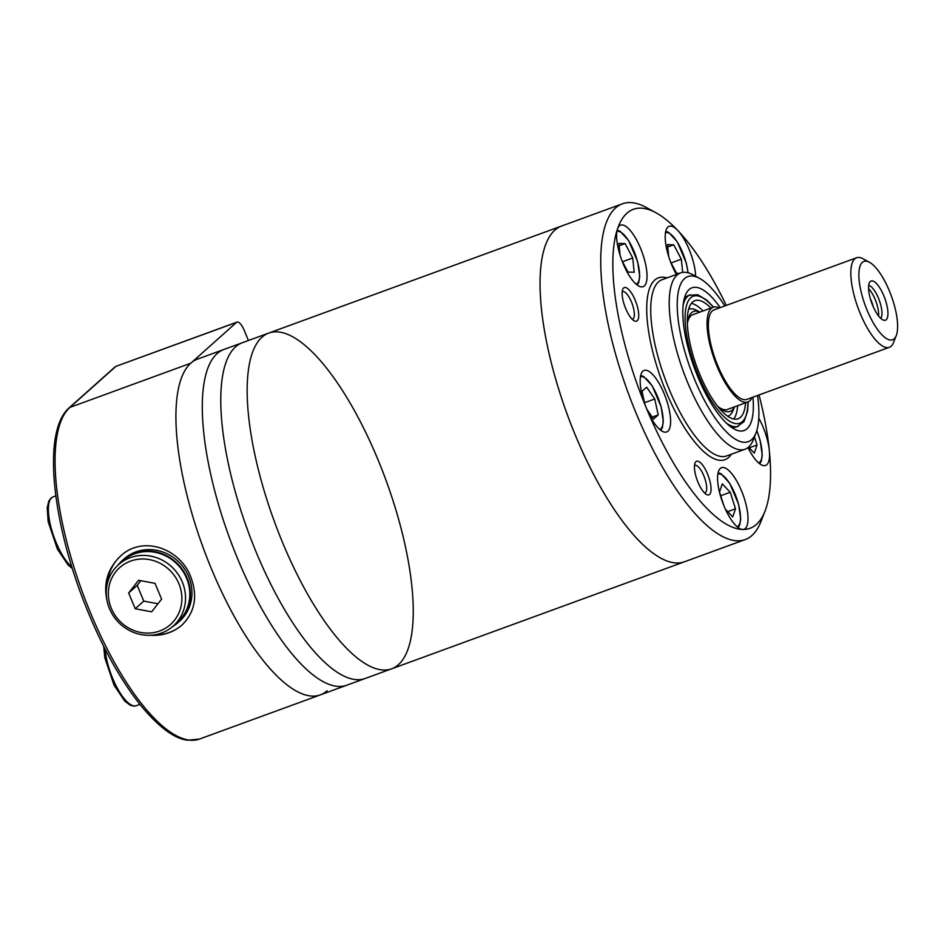 <?xml version="1.0" encoding="UTF-8"?>
<svg xmlns="http://www.w3.org/2000/svg" width="944" height="944" viewBox="0 0 944 944"><rect width="100%" height="100%" fill="white"/><g stroke="black" fill="none" stroke-linecap="round" stroke-linejoin="round"><path stroke-width="1.42" d="M896.257 335.58L893.555 342.495A47.672 15.871 -110.1 0 1 889.342 347.309L746.857 399.395A47.672 15.871 -110.1 0 1 715.587 360.065A47.672 15.871 -110.1 0 1 714.124 309.844L856.609 257.759A47.672 15.871 -110.1 0 1 862.922 258.715L869.459 262.267A41.713 13.889 -110.1 0 1 889.307 290.74A41.713 13.889 -110.1 0 1 896.257 335.58A41.713 13.889 -110.1 0 1 865.211 305.372A41.713 13.889 -110.1 0 1 869.459 262.267M889.342 347.309A47.672 15.871 -110.1 0 1 858.072 307.98A47.672 15.871 -110.1 0 1 856.609 257.759M883.785 295.673A20.874 6.95 -110.1 0 1 883.938 320.276A20.874 6.95 -110.1 0 1 871.737 302.989A20.874 6.95 -110.1 0 1 869.908 281.902A20.874 6.95 -110.1 0 1 883.785 295.673M752.014 397.507A50.445 16.791 -110.1 0 1 747.813 401.991A50.445 16.791 -110.1 0 1 714.714 360.384A50.445 16.791 -110.1 0 1 713.168 307.248A50.445 16.791 -110.1 0 1 719.281 307.968M868.704 285.407A17.877 5.947 -110.1 0 1 878.404 298.056A17.877 5.947 -110.1 0 1 880.752 318.376M868.586 288.64A17.877 5.947 -110.1 0 1 875.076 299.272A17.877 5.947 -110.1 0 1 878.581 315.992M870.415 298.965A14.644 4.873 -110.1 0 1 871.359 301.077A14.644 4.873 -110.1 0 1 873.318 306.918M248.449 340.501L244.272 330.471A11.918 3.965 -110.1 0 0 237.027 322.093A11.918 3.965 -110.1 0 0 236.566 322.364L190.782 363.216L69.939 407.395A2.974 2.785 -131.7 0 0 69.089 407.902L115.487 366.52L236.566 322.364M327.131 690.76A178.758 59.507 -110.1 0 1 320.335 694.89A178.758 59.507 -110.1 0 1 207.22 558.4A178.758 59.507 -110.1 0 1 190.782 363.216M149.482 635.277C162.297 636.079 173.13 632.657 182.003 625.022C195.03 612.101 197.945 596.053 190.747 576.867C179.915 548.051 142.414 535.118 120.513 556.11C107.12 569.079 102.825 584.749 107.616 603.133M182.216 624.822A46.185 43.176 48.3 0 1 153.447 634.982M107.368 583.357A46.185 43.176 48.3 0 1 120.714 555.922M117.847 565.291A41.713 38.987 48.3 0 1 122.39 560.417L123.971 559.013A41.713 38.987 48.3 0 1 188.682 576.631A41.713 38.987 48.3 0 1 179.513 621.258L177.932 622.662A41.713 38.987 48.3 0 1 172.587 626.627M178.888 583.699A38.138 35.648 48.3 0 1 140.821 632.48A38.138 35.648 48.3 0 1 115.628 571.958A38.138 35.648 48.3 0 1 178.888 583.699M155.028 583.345L138.556 580.289L128.644 592.985L135.204 608.75L151.677 611.806L161.589 599.11L155.028 583.345M182.31 582.035A41.111 38.433 48.3 0 1 173.271 626.025A41.111 38.433 48.3 0 1 117.221 620.928A41.111 38.433 48.3 0 1 118.531 564.665A41.111 38.433 48.3 0 1 182.31 582.035M118.531 564.665L122.791 560.866A41.111 38.433 48.3 0 1 186.582 578.224A41.111 38.433 48.3 0 1 177.543 622.214L173.271 626.025M122.39 560.417A41.713 38.987 48.3 0 1 187.101 578.035A41.713 38.987 48.3 0 1 177.932 622.662M140.821 580.713L137.199 585.351L128.644 592.985M137.199 585.351L143.759 601.116L135.204 608.75M143.759 601.116L157.955 603.747M726.29 305.396A169.826 56.534 69.9 0 0 677.721 230.395A169.826 56.534 69.9 0 0 655.891 212.719L646.085 207.397A178.758 59.507 69.9 0 0 622.415 203.798A178.758 59.507 69.9 0 0 636.421 413.956A178.758 59.507 69.9 0 0 745.158 539.59L684.471 561.774A178.758 59.507 -110.1 0 1 567.202 414.31A178.758 59.507 -110.1 0 1 561.715 225.982A178.758 59.507 69.9 0 0 575.734 436.14A178.758 59.507 69.9 0 0 684.471 561.774L391.571 668.836A178.758 59.507 -110.1 0 1 274.315 521.371A178.758 59.507 -110.1 0 1 268.828 333.043A178.758 59.507 -110.1 0 1 377.565 458.69A178.758 59.507 -110.1 0 1 391.571 668.836L346.719 685.238A178.758 59.507 -110.1 0 1 229.451 537.773A178.758 59.507 -110.1 0 1 223.964 349.445L197.579 359.098A178.758 59.507 -110.1 0 0 203.066 547.414A178.758 59.507 -110.1 0 0 320.335 694.89L199.479 739.058A178.758 59.507 -110.1 0 1 86.364 602.579A178.758 59.507 -110.1 0 1 69.939 407.395L115.723 366.543M391.571 668.836A178.758 59.507 -110.1 0 1 274.315 521.371A178.758 59.507 -110.1 0 1 268.828 333.043L242.443 342.696A178.758 59.507 -110.1 0 0 247.93 531.024A178.758 59.507 -110.1 0 0 365.186 678.488A178.758 59.507 -110.1 0 1 247.93 531.024A178.758 59.507 -110.1 0 1 242.443 342.696L223.964 349.445A178.758 59.507 -110.1 0 0 229.451 537.773A178.758 59.507 -110.1 0 0 346.719 685.238L320.335 694.89M754.457 436.848L757.041 445.002L754.291 453.132L748.557 447.102M723.777 505.406L719.517 491.989L722.266 483.859L730.255 492.261L735.494 508.792L732.745 516.923L725.417 509.217M644.728 403.784L642.026 391.323L646.652 387.193L654.747 398.993L658.204 414.923L653.567 419.065L646.817 409.2M679.456 273.347L676.577 273.276L670.606 262.019M668.706 256.532L667.502 244.638L673.709 244.791L681.344 259.187L682.677 272.403M620.102 255.328L618.91 243.434L625.105 243.587L632.74 257.983L634.179 272.226L627.984 272.073L622.013 260.815M745.158 539.59A178.758 59.507 69.9 0 0 760.935 521.572L764.994 511.176A169.826 56.534 69.9 0 0 769.313 450.418A169.826 56.534 69.9 0 0 759.023 394.946M655.891 212.719A169.826 56.534 69.9 0 0 617.506 228.908A169.826 56.534 69.9 0 0 646.711 408.953A169.826 56.534 69.9 0 0 742.609 529.466A169.826 56.534 69.9 0 0 764.994 511.176M646.711 408.953A32.769 10.915 69.9 0 0 666.641 431.974A32.769 10.915 69.9 0 0 665.638 397.459A32.769 10.915 69.9 0 0 644.138 370.414A32.769 10.915 69.9 0 0 646.711 408.953M617.506 228.908A32.769 10.915 69.9 0 0 623.134 263.659A32.769 10.915 69.9 0 0 643.076 286.693A32.769 10.915 69.9 0 0 642.062 252.166A32.769 10.915 69.9 0 0 620.562 225.12A32.769 10.915 69.9 0 0 617.506 228.908M695.622 276.238A32.769 10.915 69.9 0 0 677.721 230.395A32.769 10.915 69.9 0 0 669.166 226.324A32.769 10.915 69.9 0 0 671.739 264.851A32.769 10.915 69.9 0 0 676.423 274.456M758.775 418.109A32.769 10.915 -110.1 0 1 769.313 450.418A32.769 10.915 -110.1 0 1 765.584 465.451A32.769 10.915 -110.1 0 1 747.978 447.574M742.609 529.466A32.769 10.915 -110.1 0 1 724.107 506.208A32.769 10.915 -110.1 0 1 721.535 467.681A32.769 10.915 -110.1 0 1 743.034 494.715A32.769 10.915 -110.1 0 1 744.037 529.242A32.769 10.915 -110.1 0 1 742.609 529.466M698.005 482.29A17.877 5.947 69.9 0 0 706.501 494.491A17.877 5.947 69.9 0 0 708.33 476.024A17.877 5.947 69.9 0 0 695.02 463.079A17.877 5.947 69.9 0 0 698.005 482.29M625.695 308.582A17.877 5.947 69.9 0 0 634.203 320.795A17.877 5.947 69.9 0 0 636.02 302.316A17.877 5.947 69.9 0 0 622.71 289.371A17.877 5.947 69.9 0 0 625.695 308.582M724.803 305.939A87.886 29.252 69.9 0 0 699.551 278.374L693.026 274.822A93.845 31.246 69.9 0 0 680.589 272.934A93.845 31.246 69.9 0 0 687.94 383.264A93.845 31.246 69.9 0 0 745.028 449.226A93.845 31.246 69.9 0 0 753.312 439.762L756.026 432.836A87.886 29.252 69.9 0 0 757.536 395.489M699.551 278.374A87.886 29.252 69.9 0 0 694.796 379.936A87.886 29.252 69.9 0 0 756.026 432.836M720.213 307.614A75.968 25.287 69.9 0 0 685.297 295.46A75.968 25.287 69.9 0 0 697.958 377.116A75.968 25.287 69.9 0 0 734.113 428.977A75.968 25.287 69.9 0 0 752.946 397.164M632.22 319.249A14.644 4.873 69.9 0 0 632.598 319.166A14.644 4.873 69.9 0 0 632.15 303.732A14.644 4.873 69.9 0 0 622.544 291.649A14.644 4.873 69.9 0 0 622.19 291.826M704.531 492.957A14.644 4.873 69.9 0 0 704.908 492.862A14.644 4.873 69.9 0 0 704.46 477.428A14.644 4.873 69.9 0 0 694.855 465.345A14.644 4.873 69.9 0 0 694.501 465.522M619.146 245.77L625.105 243.587M622.497 261.736L632.74 257.983M667.738 246.974L673.709 244.791M671.09 262.939L681.344 259.187M644.504 402.746L654.747 398.993M652.233 417.106L658.204 414.923M720.709 495.742L730.255 492.261M727.718 511.636L735.494 508.792M749.265 447.845L757.041 445.002M718.183 406.722A50.469 16.803 69.9 0 0 728.025 409.224M693.38 314.482A50.469 16.803 69.9 0 0 687.492 322.73M717.416 405.979A53.206 17.712 69.9 0 0 719.245 407.655A53.206 17.712 69.9 0 0 734.479 406.864L733.146 410.333A56.911 18.939 69.9 0 1 727.671 416.221M688.613 309.361A56.911 18.939 69.9 0 1 696.589 310.328L699.87 312.11A53.206 17.712 69.9 0 0 687.692 321.338A53.206 17.712 69.9 0 0 687.374 323.804M733.689 419.018A62.87 20.921 69.9 0 0 737.642 405.708M702.997 310.965A62.87 20.921 69.9 0 0 691.409 303.343M710.915 308.074A62.87 20.921 69.9 0 0 694.926 300.688A62.87 20.921 69.9 0 0 699.846 374.591A62.87 20.921 69.9 0 0 738.09 418.77A62.87 20.921 69.9 0 0 745.548 402.817M730.68 426.771A70.021 23.305 69.9 0 0 736.851 426.841L744.002 421.626L747.565 411.218L748.179 401.837M713.558 307.119L706.796 300.145L697.71 294.729L688.778 295.319A70.021 23.305 69.9 0 0 684.105 299.354M71.827 567.014A38.728 12.897 -110.1 0 1 51.212 528.156A38.728 12.897 -110.1 0 1 53.053 496.91L55.838 495.883M139.913 704.377L136.278 705.711A38.728 12.897 -110.1 0 1 117.599 688.672A38.728 12.897 -110.1 0 1 105.15 649.236M758.622 462.914A28.001 9.322 69.9 0 0 756.769 430.688M737.075 526.717A28.001 9.322 69.9 0 0 736.261 497.193A28.001 9.322 69.9 0 0 717.853 474.1M659.679 429.449A28.001 9.322 69.9 0 0 658.865 399.926A28.001 9.322 69.9 0 0 640.457 376.845M687.964 272.769A28.001 9.322 69.9 0 0 678.783 244.602A28.001 9.322 69.9 0 0 665.485 232.743M636.114 284.156A28.001 9.322 69.9 0 0 635.3 254.632A28.001 9.322 69.9 0 0 616.88 231.551M666.936 277.925A96.831 32.238 69.9 0 0 666.051 391.689A96.831 32.238 69.9 0 0 731.376 454.217M680.589 272.934L662.122 279.684A93.845 31.246 69.9 0 0 669.473 390.025A93.845 31.246 69.9 0 0 726.561 455.976L745.028 449.226M713.275 307.213A67.638 22.514 69.9 0 0 686.087 307.201A67.638 22.514 69.9 0 0 698.584 375.724A67.638 22.514 69.9 0 0 730.927 421.98A67.638 22.514 69.9 0 0 747.908 401.955M726.302 423.042A70.021 23.305 69.9 0 0 738.432 426.263M690.359 294.74A70.021 23.305 69.9 0 0 683.161 305.03M713.168 307.248L692.306 314.871M747.813 401.991L726.939 409.625M199.479 739.058L187.644 740.202C174.557 738.822 158.958 727.269 140.845 705.546C117.717 676.435 97.539 638.628 80.287 592.1C50.811 511.518 43.601 430.11 69.089 407.902M115.498 366.52L237.027 322.093M72.275 568.43L68.169 565.114L57.407 549.137L48.191 521.772L47.2 507.907L48.758 501.193L50.787 498.314L53.053 496.91M136.278 705.711L133.635 706.1L130.225 705.192L124.809 701.168L114.047 685.191L104.819 657.815L103.722 646.439M622.415 203.798L268.828 333.043M637.2 285.041L638.781 282.374L639.749 276.368L637.625 261.641L628.657 240.578L620.066 231.197L617.14 230.171M688.129 272.816L686.229 262.845L677.261 241.782L668.671 232.389L665.744 231.374M660.776 430.334L662.346 427.667L663.313 421.661L661.189 406.935L652.233 385.872L643.643 376.491L640.716 375.464M759.719 463.799L761.289 461.132L762.256 455.138L760.144 440.411L756.817 430.535M738.173 527.602L739.742 524.935L740.71 518.929L738.597 504.202L729.629 483.139L721.039 473.746L718.113 472.732"/></g></svg>

